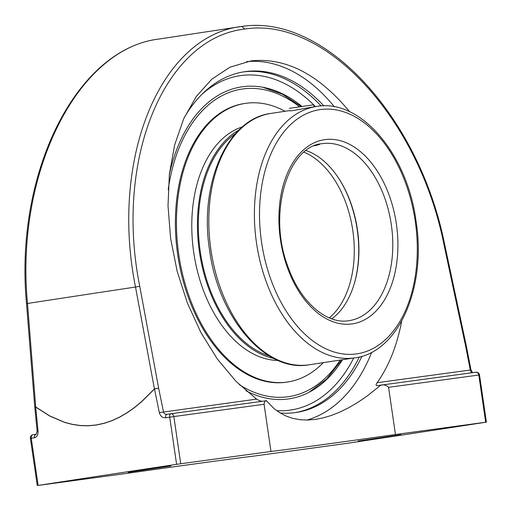 <?xml version="1.0" encoding="UTF-8"?>
<svg xmlns="http://www.w3.org/2000/svg" width="512" height="512" viewBox="0 0 512 512"><rect width="100%" height="100%" fill="white"/><g stroke="black" fill="none" stroke-linecap="round" stroke-linejoin="round"><path stroke-width="0.77" d="M262.01 401.331L259.418 400.672L256.576 399.123L236.109 381.459L217.344 359.027L200.915 332.576L187.366 303.008L177.158 271.302L170.637 238.534L168.013 205.798L169.376 174.202L174.688 144.806L183.77 118.592L196.307 96.454L211.878 79.123L229.971 67.187L251.085 60.883C285.792 57.325 318.662 74.298 349.702 111.789M401.69 321.094C397.069 345.517 388.896 366.054 377.171 382.701L470.272 370.022L471.206 372.051L472.275 372.698M377.35 382.464C375.629 384.544 375.68 385.587 377.504 385.6M376.966 385.734L380.749 385.171L366.995 396.154L358.048 402.246L349.03 407.558L340.083 411.987L331.354 415.456L322.976 417.933L315.085 419.443L307.494 420.045L300.07 419.712L292.941 418.406L286.208 416.115L279.968 412.883L274.266 408.781L266.362 400.749L170.957 413.734M307.014 420.051A182.061 114.317 81.3 0 0 371.731 352.224M334.374 106.803A182.061 114.317 81.3 0 0 246.49 61.664M323.878 105.888A172.314 108.198 81.3 0 0 245.498 71.597A172.314 108.198 81.3 0 0 244.442 71.75A172.314 108.198 81.3 0 0 184.102 117.85M280.134 412.979A172.314 108.198 81.3 0 0 296.301 412.454A172.314 108.198 81.3 0 0 361.984 356.224M380.141 385.248C383.411 384.352 386.221 385.043 388.57 387.322L395.456 434.515A277.184 2.125 -8.3 0 1 318.835 445.178A277.184 2.125 -8.3 0 1 270.97 451.469L264.083 404.275C264.397 401.638 265.235 400.448 266.605 400.71M128.128 472.365L170.95 465.997L128.128 472.365M358.086 441.05L400.909 434.682L358.086 441.05M35.718 406.95L27.488 303.475C15.021 172.883 77.44 48.294 158.989 39.046C76 48.762 14.208 173.773 26.509 303.514L27.488 303.475A756.397 5.805 -8.3 0 1 135.514 287.034L154.419 388.883L141.306 401.888L134.342 407.61L127.104 412.704L119.629 417.069L111.93 420.621L104.064 423.277L96.096 424.986L88.096 425.722L80.128 425.485L72.25 424.314L64.538 422.272L49.67 415.872L35.718 406.95A3.232 1.914 126.6 0 0 35.686 407.046L49.651 415.968L64.531 422.368L72.243 424.403L80.128 425.574L88.102 425.811L96.109 425.075L104.083 423.366L111.955 420.704L119.661 417.152L127.142 412.787L134.387 407.693L141.363 401.971L154.483 388.966L159.334 412.621C160.358 416.218 162.49 417.933 165.715 417.766A638.176 4.896 -8.3 0 1 169.722 417.158L176.602 464.352A638.176 4.896 171.7 0 0 38.138 485.427L31.258 438.24A638.176 4.896 -8.3 0 1 34.451 437.747C36.973 437.037 38.17 434.816 38.048 431.085L35.686 407.046L34.765 407.046A3.232 3.232 0 0 1 34.758 406.989L35.718 406.95M244.742 29.05L241.824 26.438C160.346 35.68 109.702 158.47 135.514 287.034L139.75 286.291C114.221 159.411 164.186 38.208 244.742 29.05C324.595 16.371 418.963 117.907 444.026 244.851L444.736 244.768L466.387 346.246L465.677 346.33L466.4 346.31A3.232 3.232 0 0 0 466.387 346.246M241.824 26.438L158.989 39.046M161.082 38.726L160.038 38.886M38.138 485.427L128.23 473.197A277.184 2.125 -8.3 0 1 204.845 462.528A277.184 2.125 -8.3 0 1 252.717 456.243L347.078 443.354A638.176 4.896 171.7 0 0 485.542 422.278L486.4 422.138L479.514 374.944A3.232 3.232 0 0 0 475.878 372.211A3.232 2.515 -97.8 0 0 475.846 372.211L380.634 385.178M388.57 387.322L478.803 375.034L485.69 422.227L486.4 422.138M485.69 422.227L395.456 434.515M266.195 400.762L170.925 413.741A3.232 3.232 0 0 0 170.88 413.747A3.232 1.658 -98.6 0 1 170.893 413.741A3.232 2.515 82.2 0 1 170.925 413.741A3.232 2.515 82.2 0 1 173.85 416.563L169.722 417.158A3.232 1.658 -98.6 0 1 170.88 413.747A634.944 4.87 171.7 0 0 166.912 414.342A3.232 1.677 81.4 0 0 166.899 414.342A3.232 1.677 81.4 0 0 165.715 417.766M166.893 414.349L166.899 414.342C165.152 414.445 164.006 413.6 163.475 411.808L158.63 388.147L139.75 286.291M270.97 451.469L180.736 463.757L173.85 416.563L264.083 404.275M176.602 464.352L180.736 463.757M36.307 434.221A634.944 4.87 171.7 0 0 36.282 434.227A3.232 2.349 81.2 0 0 34.451 437.747M342.509 359.718A157.766 99.059 -98.7 0 1 310.426 391.546A157.766 99.059 -98.7 0 1 288.166 398.963A157.766 99.059 -98.7 0 1 245.946 390.739M169.299 174.918A157.766 99.059 -98.7 0 1 264.934 87.667A157.766 99.059 -98.7 0 1 301.958 106.419M235.52 133.677A117.344 73.683 81.3 0 0 200.435 252.742A117.344 73.683 81.3 0 0 269.357 355.987M239.13 129.907A118.726 74.554 81.3 0 0 199.578 252.877A118.726 74.554 81.3 0 0 273.926 358.509M285.037 111.27A140.902 88.474 81.3 0 0 246.125 103.27A140.902 88.474 81.3 0 0 245.261 103.398L244.192 103.558A140.902 88.474 81.3 0 0 177.824 255.482A140.902 88.474 81.3 0 0 285.734 382.278A140.902 88.474 81.3 0 0 286.598 382.157L287.667 381.99A140.902 88.474 81.3 0 0 323.302 362.643M245.261 103.398A140.902 88.474 81.3 0 0 178.893 255.322A140.902 88.474 81.3 0 0 286.803 382.118A140.902 88.474 81.3 0 0 287.667 381.99M242.464 126.854A118.726 74.554 81.3 0 0 193.92 253.734A118.726 74.554 81.3 0 0 278.016 360.429M314.048 106.854L313.747 104.794L289.338 108.352M331.757 318.854A89.504 56.205 81.3 0 0 354.547 282.778A89.504 56.205 81.3 0 0 357.453 229.741A89.504 56.205 81.3 0 0 338.63 178.221A89.504 56.205 81.3 0 0 306.138 150.56M338.374 177.83A90.938 57.101 -98.7 0 1 354.413 283.226M318.938 144.333L319.539 144.499L314.368 145.85M316.48 106.483C360.461 98.33 407.296 153.926 416.051 221.178C426.701 287.264 398.56 352.582 354.739 357.856A127.136 79.827 81.3 0 1 256.506 242.944A127.136 79.827 81.3 0 1 316.48 106.483L310.522 107.392C303.501 108.64 289.21 111.494 289.683 110.726M479.514 374.944L478.803 375.034A3.232 2.515 -97.8 0 0 475.878 372.211L380.608 385.184M444.026 244.851L465.677 346.33L470.272 370.022L470.995 369.997L466.4 346.31M154.419 388.883L158.63 388.147L154.483 388.966A3.232 1.389 -138 0 1 154.419 388.883M256.576 399.123L159.334 412.621M295.053 412.627A172.314 108.198 81.3 0 0 359.322 356.947M321.126 105.984A172.314 108.198 81.3 0 0 243.2 71.949M36.275 434.227A634.944 4.87 171.7 0 0 33.133 434.714A3.232 2.368 81.2 0 0 33.107 434.714L36.282 434.227L37.133 431.078L38.048 431.085M33.107 434.714A3.232 2.368 81.2 0 0 31.258 438.24L30.4 438.381A3.232 3.232 0 0 1 33.107 434.714M353.715 358.01A169.082 106.17 -98.7 0 1 289.798 410.163A169.082 106.17 -98.7 0 1 276.666 410.656M201.658 94.592A169.082 106.17 -98.7 0 1 313.626 104.8M313.773 104.941A169.082 106.17 -98.7 0 1 315.456 106.637M391.302 224.582A89.504 56.205 -98.7 0 1 349.075 320.659C327.187 324.762 300.685 302.662 288.25 267.43C267.155 214.349 287.59 146.042 322.138 143.68A89.504 56.205 -98.7 0 1 391.302 224.582M396.365 223.853A93.146 58.49 81.3 0 0 297.786 155.872A93.146 58.49 81.3 0 0 321.075 315.507A93.146 58.49 81.3 0 0 396.365 223.853M415.251 221.28A123.494 77.549 -98.7 0 1 356.237 353.946A123.494 77.549 -98.7 0 1 261.568 242.208A123.494 77.549 -98.7 0 1 320.582 109.542A123.494 77.549 -98.7 0 1 415.251 221.28M210.918 249.882A127.136 79.827 -98.7 0 1 270.893 113.421C227.072 118.694 198.931 184.019 209.581 250.099C218.33 317.338 265.165 372.947 309.152 364.794A127.136 79.827 -98.7 0 1 210.918 249.882M304.045 152.224A89.504 56.205 -98.7 0 1 352.666 229.574A89.504 56.205 -98.7 0 1 329.261 317.888M168.205 189.658A155.552 97.67 -98.7 0 1 242.944 88.941A155.552 97.67 -98.7 0 1 299.514 106.778M340.16 360.077A155.552 97.67 -98.7 0 1 239.296 384.634M34.758 406.989L26.509 303.514M241.907 26.432C324.269 13.613 419.475 117.043 444.704 244.774M472.659 372.704L470.995 369.997M170.88 413.747L166.899 414.342M37.133 431.078L34.765 407.046M37.28 485.568L30.4 438.381M289.658 110.566L270.893 113.421M354.739 357.856L309.152 364.794M309.114 392.243L326.797 378.842L341.728 359.84M301.178 106.534L282.336 94.138L262.688 87.226"/></g></svg>
